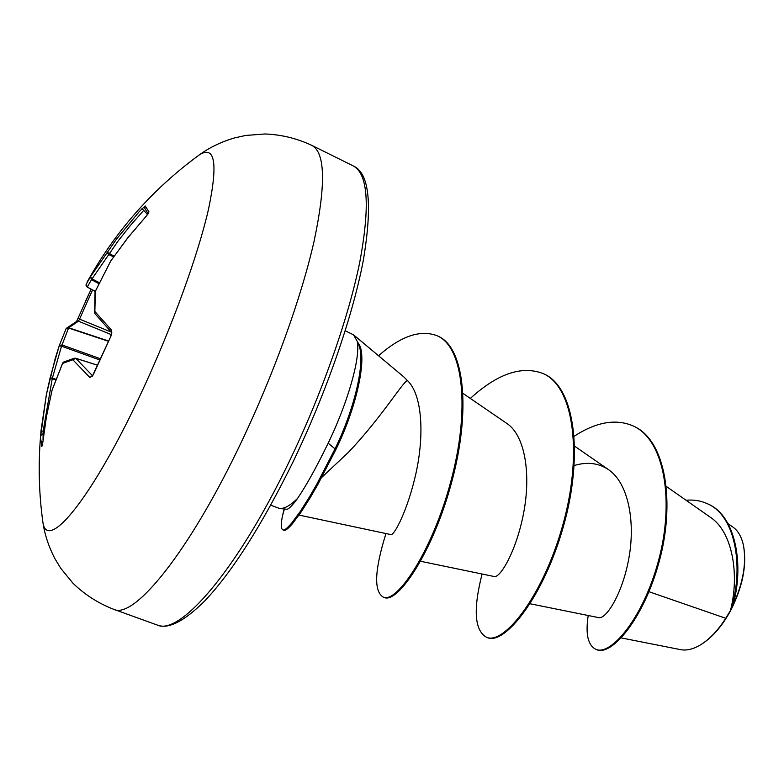 <?xml version="1.0" encoding="UTF-8"?>
<svg xmlns="http://www.w3.org/2000/svg" width="784" height="784" viewBox="0 0 784 784"><rect width="100%" height="100%" fill="white"/><g stroke="black" fill="none" stroke-linecap="round" stroke-linejoin="round"><path stroke-width="1.18" d="M148.333 213.503L148.931 211.788L146.52 215.835L127.831 237.826L110.75 260.984L95.354 291.285L94.854 311.444L111.583 330.172L111.083 335.846L93.208 374.879L89.895 377.565L92.316 375.899M196.265 157.123L199.606 154.683C215.041 145.354 218.03 163.435 208.573 208.926C198.244 254.349 172.637 325.301 142.972 389.246C92.894 497.948 46.55 553.7 42.826 521.801L42.287 517.695M147.549 214.493L143.697 210.377L130.546 225.322L118.188 240.874L92.032 278.869L90.474 276.732L116.385 239.267L139.307 211.582L145.158 205.937L148.931 211.788M702.484 643.605C712.96 636.677 722.289 625.769 730.482 610.863C742.448 587.402 746.848 566.009 743.702 546.693M621.3 637.921L680.512 649.632C686.676 650.847 693.507 649.152 701.014 644.556C709.873 638.94 718.115 630.189 725.749 618.292L730.453 610.52C739.645 575.25 732.805 531.679 710.108 517.087L666.439 486.521M321.705 477.436L348.459 452.28C381.23 417.921 403.152 381.494 407.396 380.514L403.829 376.928M345.205 330.779L353.535 334.827L358.229 343.118C367.814 354.358 357.818 404.72 336.022 449.261L317.834 484.502L310.552 497.134L301.174 511.942L292.648 523.457C288.022 528.837 285.082 531.091 283.837 530.239L282.906 529.866C284.151 530.719 287.071 528.455 291.697 523.075L300.213 511.55L309.582 496.742L316.863 484.1L335.042 448.85L336.022 449.261M357.896 343.108L357.435 342.892C360.101 359.601 347.302 403.711 328.173 443.176L327.536 444.479C316.099 467.901 306.103 485.874 297.557 498.408C290.207 505.66 284.151 508.992 279.408 508.424L270.725 505.21M649.025 591.724L725.749 618.292M598.702 617.616C605.875 619.576 622.447 594.36 628.905 558.002C635.501 521.742 628.454 482.885 608.266 469.469C598.427 462.991 587.089 461.668 574.251 465.51M420.685 561.295L494.194 576.524C500.084 578.318 516.274 551.417 523.555 513.402C530.974 475.437 525.613 435.708 506.738 423.37L463.128 393.499M299.008 515.078L390.912 534.6C394.166 535.815 407.954 509.845 416.157 472.438C424.252 435.169 422.517 394.852 407.396 380.514M707.217 503.661L707.589 503.828C736.607 515.588 744.163 567.175 732.864 605.317L732.511 606.306C743.016 583.659 746.662 563.363 743.448 545.429C741.586 536.805 738.077 530.69 732.932 527.083L728.022 523.643M574.3 436.178C596.193 421.988 615.734 418.548 632.904 425.839C665.253 439.932 674.465 502.632 658.403 561.04C642.576 619.693 610.236 656.179 595.869 649.328C587.912 645.281 585.364 634.011 588.216 615.499M686.049 500.251C693.556 499.565 700.484 500.653 706.835 503.485C737.411 515.745 743.693 572.016 730.551 610.275L730.453 610.52M632.904 425.839L633.697 426.212C666.067 440.314 675.298 503.005 659.236 561.393C643.409 620.036 611.059 656.502 596.663 649.642L595.869 649.328M732.864 605.317L730.551 610.275M279.408 508.424L286.719 509.237C288.394 509.502 292.001 505.896 297.557 498.408M482.091 574.015C473.056 609.403 474.516 630.483 486.472 637.255C503.612 645.281 542.361 597.183 562.353 526.642C582.62 456.229 574.721 386.943 542.989 373.507C521.693 365.393 497.468 373.694 470.322 398.429M385.963 533.551C374.615 569.899 373.654 591.048 383.092 597.006C396.263 604.337 432.102 552.073 450.849 481.327C469.881 411.11 464.148 346.9 437.031 335.719C420.302 329.398 400.81 336.081 378.564 355.769M284.171 508.953L282.426 516.097C280.77 524.369 280.937 528.955 282.906 529.866M486.472 637.255L487.305 637.578C504.475 645.614 543.253 597.545 563.245 527.015C583.512 456.621 575.583 387.345 543.822 373.899L542.989 373.507M383.092 597.006L383.974 597.349C397.174 604.689 433.042 552.455 451.78 481.719C470.821 411.522 465.059 347.322 437.923 336.13L437.031 335.719M357.435 342.892C366.775 354.437 356.71 404.554 335.042 448.85L328.173 443.176M89.895 377.565L72.863 359.768L62.612 363.384L52.293 389.55M97.04 365.04L75.725 358.249L74.274 358.239L75.764 358.317L72.863 359.768L74.274 358.239L63.651 362.041L62.661 363.11L52.126 389.942L46.393 416.853L42.395 445.43M41.875 446.625L40.494 437.217L41.023 430.583L43.13 431.308L43.042 439.883M41.023 430.583L46.393 394.509L50.156 377.672L59.172 345.862L61.524 346.195L52.234 378.643L43.13 431.308L44.11 431.337M99.294 282.71L92.032 278.869L91.473 279.712L90.474 276.732L86.191 284.298M98.862 283.612L91.473 279.712L87.269 287.042L86.024 285.288M78.282 318.245L79.547 319.137L78.429 321.195L68.698 327.771L61.524 346.195L99.333 359.797M92.649 376.026L92.022 376.183L93.208 374.879M93.051 374.585L111.083 335.846M111.661 332.455L111.583 330.172M94.982 313.718L94.854 311.444L94.982 313.718L111.661 332.494M63.651 362.041L62.808 362.884M94.629 312.914L95.05 292.02M42.65 443.715L46.383 416.784L52.146 389.893M95.217 291.491L110.603 261.239M42.375 445.733L42.669 443.558M110.799 260.915L127.802 237.768L146.52 215.835M40.552 435.747L42.787 433.875L43.767 433.895M146.53 215.816L148.352 213.464M55.938 379.25L50.156 377.672L55.635 380.044M148.107 213.679L144.726 208.23L145.158 205.937M143.697 210.377L142.012 208.632M114.033 256.172L107.065 252.174L108.555 254.447L113.562 256.848M353.143 165.875C369.293 172.735 372.684 204.212 363.325 260.327C352.761 316.226 325.919 393.803 292.657 462.658C261.464 525.907 232.084 572.085 204.526 601.181C176.214 629.18 163.082 627.386 157.094 624.975C179.497 636.206 236.876 570.742 289.041 461.933C321.577 394.538 348.223 318.716 359.65 262.767C370.254 206.045 368.078 173.754 353.143 165.875L311.826 145.373C325.272 152.498 326.026 184.456 314.08 241.247C301.399 297.312 273.9 373.831 241.315 442.176C189.042 552.524 133.75 619.742 113.709 609.305C98.304 603.337 84.75 594.664 73.039 583.296L60.74 568.302L54.753 558.394C48.53 546.272 44.551 534.071 42.826 521.801C38.975 493.704 38.2 465.51 40.494 437.217L46.393 394.509L55.096 358.954L59.172 345.862L66.081 328.721L59.172 345.871L61.936 344.901L99.882 358.562M66.101 328.682L68.678 328.084L108.094 341.167M111.318 334.621L78.429 321.195L77.028 321.156L66.415 328.261L68.698 327.771L108.221 340.893M95.236 291.364L87.269 287.042L86.093 284.582L87.181 287.071L95.207 291.432M85.554 301.076L91.179 289.237M92.532 289.982L79.547 319.137L111.269 332.093M87.053 282.22L88.935 278.83C116.914 229.457 153.801 188.082 199.606 154.683C209.661 147.441 221.215 141.884 234.289 137.994L245.578 135.465L264.923 133.976C281.231 134.574 296.862 138.376 311.826 145.373M95.217 291.413L87.22 287.071M75.764 358.308L97.02 365.079L75.764 358.317L92.473 375.693M76.646 321.303L91.14 289.227M157.094 624.975L113.709 609.305M403.838 376.918L353.535 334.827M598.702 617.625L530.121 603.768M608.266 469.469L574.76 446.272M706.835 503.485L707.589 503.828M284.406 508.983L282.426 516.097M110.907 335.591L111.828 332.651"/></g></svg>
